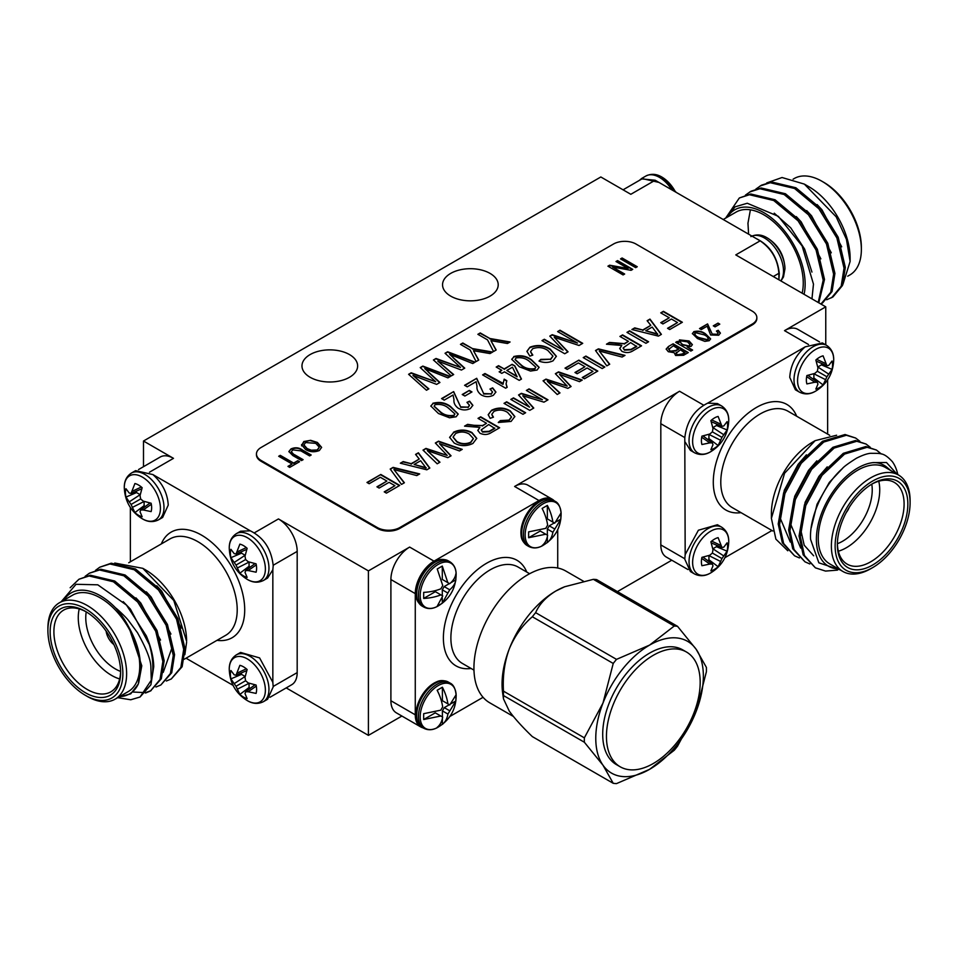 <?xml version="1.0" encoding="UTF-8"?>
<svg xmlns="http://www.w3.org/2000/svg" width="958" height="958" viewBox="0 0 958 958"><rect width="100%" height="100%" fill="white"/><g stroke="black" fill="none" stroke-linecap="round" stroke-linejoin="round"><path stroke-width="1.44" d="M542.491 545.713C554.898 538.3 561.101 527.547 561.113 513.464C560.454 506.854 558.406 502.782 554.969 501.238A26.141 15.088 -60 0 0 534.827 508.243A26.141 15.088 -60 0 0 523.427 534.54A26.141 15.088 -60 0 0 528.84 546.515C533.151 548.635 537.701 548.371 542.491 545.713L542.491 545.713A25.435 14.681 -60 0 1 525.152 534.971A25.435 14.681 -60 0 1 542.815 504.004A25.435 14.681 -60 0 1 561.113 513.476L561.113 513.476A25.435 14.681 -60 0 1 561.125 514.207M541.462 500.1A25.531 14.741 120 0 0 520.924 532.612A25.531 14.741 120 0 0 521.092 535.378C521.308 539.306 523.296 542.683 527.068 545.485A26.141 15.088 -60 0 1 521.643 533.522A26.141 15.088 -60 0 1 533.055 507.213A26.141 15.088 -60 0 1 553.197 500.22C548.814 498.364 544.898 498.316 541.462 500.1M438.177 605.959A25.435 14.681 -60 0 1 437.531 606.318L437.531 606.318A25.435 14.681 -60 0 1 420.191 595.205A25.435 14.681 -60 0 1 438.177 564.43A25.435 14.681 -60 0 1 456.152 574.07L456.152 574.07C455.924 588.511 449.721 599.265 437.531 606.318C432.669 608.977 428.118 609.252 423.879 607.109A26.141 15.088 -60 0 1 419.867 586.176A26.141 15.088 -60 0 1 436.944 563.136A26.141 15.088 -60 0 1 450.009 561.843L448.236 560.825A26.141 15.088 -60 0 0 435.171 562.118A26.141 15.088 -60 0 0 418.095 585.146A26.141 15.088 -60 0 0 422.095 606.091C418.299 603.229 416.311 599.852 416.131 595.972A25.531 14.741 120 0 1 434.01 561.939A25.531 14.741 120 0 1 436.489 560.705C440.009 558.921 443.913 558.957 448.236 560.825M448.236 682.024C443.853 680.156 439.938 680.12 436.501 681.904A25.531 14.741 120 0 0 415.964 714.417A25.531 14.741 120 0 0 416.131 717.183C416.347 721.111 418.335 724.476 422.107 727.29A26.141 15.088 -60 0 1 416.694 715.327A26.141 15.088 -60 0 1 428.094 689.018A26.141 15.088 -60 0 1 448.236 682.024L450.009 683.042A26.141 15.088 -60 0 0 429.867 690.047A26.141 15.088 -60 0 0 418.466 716.345A26.141 15.088 -60 0 0 423.879 728.32C428.19 730.439 432.741 730.176 437.531 727.517L437.531 727.517A25.435 14.681 -60 0 1 420.191 716.776A25.435 14.681 -60 0 1 437.854 685.808A25.435 14.681 -60 0 1 456.152 695.269L456.152 695.269A25.435 14.681 -60 0 1 456.164 696.011M710.68 451.721A25.543 14.741 -60 0 1 692.622 441.291A25.543 14.741 -60 0 1 710.68 410A25.543 14.741 -60 0 1 728.739 420.766L728.739 420.766C728.056 434.261 722.128 444.512 710.968 451.541A25.543 14.741 -60 0 1 710.968 451.541A25.543 14.741 -60 0 1 710.68 451.721M805.163 346.856L822.407 342.94L826.634 345.383A27.04 15.615 -60 0 0 813.126 346.724A27.04 15.615 -60 0 0 794.002 379.847A27.04 15.615 -60 0 0 799.607 392.217C804.876 394.756 810.217 394.397 815.629 391.127A25.543 14.741 -60 0 1 797.583 380.685A25.543 14.741 -60 0 1 815.641 349.407A25.543 14.741 -60 0 1 833.7 360.172L833.7 360.172C833.017 373.656 827.089 383.919 815.941 390.948L815.941 390.948A25.543 14.741 -60 0 1 815.641 391.115L815.941 390.948M710.968 451.541L710.668 451.733C705.256 454.99 699.915 455.349 694.634 452.823A27.04 15.615 -60 0 1 689.041 440.441A27.04 15.615 -60 0 1 708.154 407.33A27.04 15.615 -60 0 1 721.673 405.988L717.434 403.546L707.699 403.138C694.203 409.868 686.575 421.496 684.79 437.998L685.174 554.622L698.394 530.229L717.434 524.745L721.673 527.187A27.04 15.615 -60 0 0 708.154 528.529A27.04 15.615 -60 0 0 689.041 561.639A27.04 15.615 -60 0 0 694.634 574.022C699.915 576.56 705.256 576.189 710.668 572.932A25.543 14.741 -60 0 1 692.622 562.49A25.543 14.741 -60 0 1 710.68 531.211A25.543 14.741 -60 0 1 728.739 541.977L728.739 541.977C728.056 555.46 722.128 565.711 710.968 572.752A25.543 14.741 -60 0 1 710.968 572.752A25.543 14.741 -60 0 1 710.68 572.92L710.968 572.752M124.3 487.861C124.121 481.299 126.48 476.365 131.366 473.084A27.04 15.615 60 0 1 144.874 474.426A27.04 15.615 60 0 1 163.998 507.536A27.04 15.615 60 0 1 158.393 519.907C153.136 522.445 147.795 522.086 142.371 518.817A25.543 14.741 60 0 1 142.059 518.637L142.059 518.637C130.911 511.608 124.983 501.345 124.3 487.861L124.3 487.861A25.543 14.741 60 0 1 142.359 477.096A25.543 14.741 60 0 1 160.417 508.387A25.543 14.741 60 0 1 142.359 518.805L142.059 518.637M229.261 669.666C229.082 663.092 231.441 658.17 236.327 654.889A27.04 15.615 60 0 1 249.846 656.218A27.04 15.615 60 0 1 268.959 689.341A27.04 15.615 60 0 1 263.366 701.711C258.097 704.25 252.756 703.89 247.332 700.621A25.543 14.741 60 0 1 247.032 700.442A25.543 14.741 60 0 1 247.02 700.442C235.872 693.412 229.944 683.15 229.261 669.666L229.261 669.666A25.543 14.741 60 0 1 247.32 658.9A25.543 14.741 60 0 1 265.378 690.179A25.543 14.741 60 0 1 247.32 700.609L247.032 700.442M229.261 548.467C229.082 541.893 231.441 536.971 236.327 533.678A27.04 15.615 60 0 1 249.846 535.019A27.04 15.615 60 0 1 268.959 568.13A27.04 15.615 60 0 1 263.366 580.512C258.097 583.051 252.756 582.68 247.332 579.422A25.543 14.741 60 0 1 247.032 579.243A25.543 14.741 60 0 1 247.02 579.243C235.872 572.213 229.944 561.951 229.261 548.467L229.261 548.467A25.543 14.741 60 0 1 247.32 537.701A25.543 14.741 60 0 1 265.378 568.98A25.543 14.741 60 0 1 247.32 579.41L247.032 579.243M780.95 280.969L783.488 276.946L784.973 268.659A25.543 14.741 -120 0 0 767.202 237.883L767.202 237.883A25.543 14.741 -120 0 0 766.915 237.716M675.462 191.935A25.543 14.741 -120 0 0 662.241 177.29A25.543 14.741 -120 0 0 662.241 177.278A25.543 14.741 -120 0 0 661.954 177.11M593.361 579.339A86.34 49.852 -60 0 1 596.654 579.626L677.534 626.328L696.155 649.285A76.077 43.924 120 0 1 703.364 676.18A76.077 43.924 120 0 1 696.155 711.399L677.534 746.174A86.34 49.852 120 0 1 674.24 750.27L649.56 769.346A76.077 43.924 120 0 0 696.155 711.399L706.393 671.774A86.34 49.852 120 0 0 706.429 669.57A86.34 49.852 120 0 0 706.393 667.391L696.155 649.285A76.077 43.924 120 0 0 649.56 645.117L674.24 626.029L593.361 579.339L564.717 586.739L555.844 591.014C546.048 596.99 539.306 604.211 535.63 612.665L616.509 659.367L649.56 645.117A76.077 43.924 120 0 0 602.977 703.076L613.228 663.451L532.337 616.76C522.314 625.346 514.626 636.088 509.261 648.961C504.507 662.11 502.579 676.18 503.477 691.161L584.356 737.852L602.977 703.076A76.077 43.924 120 0 0 602.977 765.191L584.356 742.234L503.477 695.544L503.465 698.825L509.261 711.075C514.578 718.416 522.278 726.918 532.337 736.606L613.228 783.309L602.977 765.191A76.077 43.924 120 0 0 649.56 769.346L616.509 783.596A86.34 49.852 120 0 1 613.228 783.309M700.178 682.347A66.27 38.26 -60 0 1 671.247 749.036A66.27 38.26 -60 0 1 620.185 766.783A66.27 38.26 -60 0 1 606.45 736.451A66.27 38.26 -60 0 1 635.382 669.762A66.27 38.26 -60 0 1 686.443 652.003A66.27 38.26 -60 0 1 700.178 682.347M620.185 766.783L616.437 764.628A66.27 38.26 -60 0 1 602.702 734.283A66.27 38.26 -60 0 1 631.633 667.594A66.27 38.26 -60 0 1 682.695 649.847L686.443 652.003M503.465 698.825L502.663 693.125A76.077 43.924 -60 0 1 502.052 684.18A76.077 43.924 -60 0 1 509.261 648.961A76.077 43.924 -60 0 1 555.844 591.014A76.077 43.924 -60 0 1 563.903 587.062L564.717 586.727M513.356 716.44L489.694 702.777A76.077 43.924 -60 0 1 473.935 667.954A76.077 43.924 -60 0 1 507.141 591.397A76.077 43.924 -60 0 1 565.771 571.016L583.41 581.195M846.333 512.422A10.598 6.119 120 0 0 849.135 507.56M799.403 557.939L794.565 555.808L783.632 543.521L779.525 524.709L784.925 493.538L801.211 463.325L823.772 442.045L846.333 435.267L855.626 438.022L859.829 441.255M794.565 555.808L782.327 542.767L778.219 523.966L783.632 492.783L799.918 462.57L822.479 441.291L845.04 434.513L855.626 438.022M840.154 569.89L818.862 562.825L810.612 539.498C808.995 517.476 823.916 484.724 842.357 468.582C843.711 466.786 848.393 463.349 856.404 458.259C862.463 455.194 867.23 453.541 870.702 453.302C881.168 453.457 883.755 452.463 892.341 461.636A66.27 38.26 -60 0 1 897.802 474.617M837.496 570.13L825.509 571.076L815.39 567.831L804.457 555.544L800.349 536.731L805.762 505.561L822.036 475.348L844.597 454.068L867.158 447.29L876.45 450.044L881.324 453.984M815.39 567.831L803.151 554.79L799.044 535.989L804.457 504.806L820.743 474.593L843.303 453.326L865.864 446.536L876.45 450.044M809.809 563.951L804.971 561.819L794.038 549.533L789.931 530.72L795.344 499.549L811.63 469.336L834.19 448.057L856.751 441.279L866.032 444.033L870.235 447.266M804.971 561.819L792.733 548.778L788.638 529.978L794.038 498.795L810.324 468.582L832.885 447.302L855.446 440.524L866.032 444.033M898.568 475.06L885.455 467.492A55.66 32.141 120 0 0 842.561 482.401A55.66 32.141 120 0 0 818.252 538.42A55.66 32.141 120 0 0 829.784 563.903L842.908 571.483A55.66 32.141 -60 0 1 831.376 546A55.66 32.141 -60 0 1 855.674 489.969A55.66 32.141 -60 0 1 898.568 475.06A55.66 32.141 -60 0 1 910.1 500.543L910.1 502.711A53.013 30.608 120 0 0 872.618 481.06A53.013 30.608 120 0 0 835.125 546A53.013 30.608 120 0 0 872.618 567.639A53.013 30.608 120 0 0 910.1 502.711M896.999 474.162L886.497 462.51L872.906 462.642A58.318 33.674 120 0 0 816.384 539.498A58.318 33.674 120 0 0 838.478 568.92M771.394 517.847L771.394 513.536A58.318 33.674 -60 0 1 812.635 442.105L815.15 440.656L784.578 473.228L771.394 518.35L775.884 539.138L787.787 550.766M836.633 435.231L815.15 440.656M837.388 543.593A47.181 27.243 120 0 0 847.147 564.13A47.181 27.243 120 0 0 883.504 551.485A47.181 27.243 120 0 0 904.101 504.004A47.181 27.243 120 0 0 894.329 482.413A47.181 27.243 120 0 0 871.66 484.221M878.761 481.239A47.181 27.243 -60 0 1 879.731 489.945A47.181 27.243 -60 0 1 838.358 551.221M837.388 543.713A41.877 24.178 120 0 0 872.235 489.945A41.877 24.178 120 0 0 871.768 484.161M907.849 504.004A49.828 28.776 -60 0 1 872.618 565.04A49.828 28.776 -60 0 1 837.376 544.695A49.828 28.776 -60 0 1 872.618 483.658A49.828 28.776 -60 0 1 907.849 504.004M727.086 429.986L721.961 437.375L712.393 431.854L712.991 428.513L710.872 420.622A18.525 10.694 -60 0 1 718.117 416.443L721.961 426.334L723.817 425.939L727.086 421.616A18.525 10.694 -60 0 1 727.601 425.508A18.525 10.694 -60 0 1 727.086 429.986L716.476 425.484L712.8 427.627M707.699 403.138L805.103 346.892C795.571 355.43 790.446 365.597 789.763 377.404L795.368 389.774L799.607 392.217M832.047 369.381L826.922 376.769L817.354 371.249L817.952 367.92L815.845 360.016A18.525 10.694 -60 0 1 823.09 355.837L826.922 365.728L828.778 365.333L832.047 361.01A18.525 10.694 -60 0 1 832.562 364.902A18.525 10.694 -60 0 1 832.047 369.381L821.437 364.878L817.773 367.022M685.162 554.682L684.79 559.197L690.407 571.567L694.634 574.022M727.086 551.185L721.961 558.574L712.393 553.053L712.991 549.724L710.872 541.821A18.525 10.694 -60 0 1 718.117 537.642L721.961 547.533L723.817 547.138L727.086 542.815A18.525 10.694 -60 0 1 727.601 546.707A18.525 10.694 -60 0 1 727.086 551.185L716.476 546.683L712.8 548.826M95.525 570.333L99.8 567.196L109.93 563.963L134.228 569.747L158.525 590.02L176.535 619.227L183.685 649.404L180.846 667.475L171.278 678.971L166.369 681.006M99.8 567.196L111.224 563.208L135.521 568.992L159.818 589.266L177.841 618.473L184.99 648.65L182.14 666.72L171.278 678.971M61.168 601.744L76.029 584.296L97.788 584.811L126.468 605.061L146.346 635.908A66.27 38.26 60 0 1 152.861 667.199A66.27 38.26 60 0 1 151.28 680.216L140.036 697.017L130.755 699.771L117.678 697.675M146.346 635.908C151.053 647.069 153.519 657.332 153.747 666.684L150.909 684.754L140.036 697.017M70.162 587.733L78.975 579.231L89.106 575.986L113.403 581.769L137.701 602.043L155.711 631.25L162.86 661.427L160.022 679.497L150.454 690.993L145.544 693.029M78.975 579.231L90.399 575.231L114.697 581.015L138.994 601.289L157.016 630.496L164.165 660.673L161.315 678.743L150.454 690.993M85.118 576.345L89.393 573.219L99.512 569.974L123.81 575.758L148.107 596.032L166.129 625.239L173.278 655.416L170.428 673.486L160.86 684.982L155.95 687.018M89.393 573.207L100.818 569.22L125.115 575.004L149.412 595.277L167.434 624.484L174.572 654.661L171.733 672.732L160.86 684.982M151.101 690.61L146.083 692.466M145.305 692.634L132.97 692.023M115.092 699.172L128.216 691.592A55.66 32.141 -120 0 0 139.748 666.109A55.66 32.141 -120 0 0 115.439 610.09A55.66 32.141 -120 0 0 72.545 595.181L59.432 602.75A55.66 32.141 60 0 1 102.326 617.67A55.66 32.141 60 0 1 126.624 673.69A55.66 32.141 60 0 1 115.092 699.172A55.66 32.141 60 0 1 87.262 696.418L85.382 695.328A53.013 30.608 -120 0 0 122.875 673.69A53.013 30.608 -120 0 0 85.382 608.761A53.013 30.608 -120 0 0 47.9 630.4L47.9 628.232A55.66 32.141 60 0 1 59.432 602.75M151.28 680.216L150.897 667.199C150.849 660.002 146.37 648.506 137.473 632.687L128.36 620.377C125.989 617.108 116.229 608.079 115.667 607.983A58.318 33.674 -120 0 0 63.863 600.199M119.522 696.61A58.318 33.674 -120 0 0 138.323 683.952L130.743 693.843L118.6 697.149M142.85 568.345L145.365 569.806A58.318 33.674 60 0 1 186.606 641.225L173.793 600.486L142.838 568.345L114.744 563.041M184.846 654.721L186.606 642.231M86.34 611.923A47.181 27.243 -120 0 0 63.671 610.102A47.181 27.243 -120 0 0 53.899 631.705A47.181 27.243 -120 0 0 74.496 679.186A47.181 27.243 -120 0 0 110.853 691.82A47.181 27.243 -120 0 0 120.612 671.283M119.642 678.923A47.181 27.243 60 0 1 78.269 617.635A47.181 27.243 60 0 1 79.239 608.941M86.232 611.863A41.877 24.178 -120 0 0 85.765 617.635A41.877 24.178 -120 0 0 120.612 671.414M120.624 672.384A49.828 28.776 60 0 1 85.382 692.73A49.828 28.776 60 0 1 50.151 631.705A49.828 28.776 60 0 1 85.382 611.36A49.828 28.776 60 0 1 120.624 672.384M158.393 519.907L162.632 517.464L168.237 505.094C167.554 493.298 162.429 483.119 152.897 474.581L135.593 470.641L131.366 473.084M136.323 491.155A15.316 8.838 -120 0 0 136.563 492.568L125.953 497.07A18.525 10.694 60 0 1 125.953 488.712L129.222 493.035L131.078 493.418L134.91 483.527A18.525 10.694 60 0 1 142.155 487.718L140.048 495.609L140.646 498.938L143.233 501.118L151.125 503.237A18.525 10.694 60 0 1 151.639 507.716A18.525 10.694 60 0 1 151.125 511.608L143.233 509.955L151.328 504.279M263.366 701.711L267.593 699.268L273.21 686.886L272.826 682.312L259.606 657.918L240.566 652.434L236.327 654.889M241.284 672.959A15.316 8.838 -120 0 0 241.524 674.372L230.914 678.875A18.525 10.694 60 0 1 230.914 670.504L234.183 674.827L236.039 675.222L239.883 665.331A18.525 10.694 60 0 1 247.128 669.522L245.008 677.414L245.607 680.743L248.194 682.922L256.085 685.042A18.525 10.694 60 0 1 256.6 689.52A18.525 10.694 60 0 1 256.085 693.412L248.194 691.76L256.289 686.084M267.593 578.057L272.826 569.83L273.21 565.687C271.425 549.185 263.797 537.57 250.301 530.828L240.566 531.235L236.327 533.678M241.284 551.76A15.316 8.838 -120 0 0 241.524 553.173L230.914 557.676A18.525 10.694 60 0 1 230.914 549.305L234.183 553.628L236.039 554.023L239.883 544.132A18.525 10.694 60 0 1 247.128 548.311L245.008 556.215L245.607 559.544L248.194 561.723L256.085 563.843A18.525 10.694 60 0 1 256.6 568.322A18.525 10.694 60 0 1 256.085 572.213L248.194 570.549L256.289 564.885M818.779 302.812L824.503 279.425L817.354 249.248L799.343 220.041L775.046 199.767L750.749 193.995L739.325 197.983L725.661 218.113M818.204 302.477L823.197 280.179L816.06 250.002L798.038 220.795L773.741 200.521L749.443 194.737L739.325 197.983M826.706 299.758L832.921 296.98L842.489 285.484L845.327 267.402L838.19 237.225L820.168 208.018L795.87 187.744L771.573 181.972L761.454 185.205L755.874 189.085M831.616 297.734L841.184 286.226L844.034 268.156L836.885 237.979L818.862 208.772L794.565 188.498L770.268 182.715L760.149 185.96M820.79 303.973L822.515 302.991L832.071 291.495L834.921 273.413L827.772 243.236L809.75 214.029L785.452 193.756L761.155 187.984L751.036 191.217L745.456 195.097M821.21 303.746L830.778 292.238L833.616 274.168L826.467 243.991L808.456 214.784L784.159 194.51L759.862 188.726L749.731 191.971M822.012 181.313L823.88 182.391A53.013 30.608 60 0 1 861.362 247.32L861.362 249.487A55.66 32.141 -120 0 0 822.012 181.313A55.66 32.141 -120 0 0 794.17 178.559L793.128 179.158M804.995 184.475L808.887 186.726A58.318 33.674 60 0 1 850.117 258.145L850.117 261.474L846.453 239.392L836.178 216.819L804.349 184.104L782.039 177.517L766.699 182.942M842.968 284.227L850.117 261.474M723.23 219.514L736.067 212.101A55.66 32.141 60 0 1 778.962 227.01A55.66 32.141 60 0 1 803.259 283.029A55.66 32.141 60 0 1 802.133 293.196M804.061 294.31A58.318 33.674 -120 0 0 805.139 284.119A58.318 33.674 -120 0 0 773.753 219.765A58.318 33.674 -120 0 0 727.373 217.119M725.984 217.921L735.109 206.82L747.276 203.252L778.315 216.328L802.133 246.002L813.474 284.119L811.953 298.872M639.273 180.451L641.668 178.463L658.96 182.415L756.377 238.65C769.873 245.38 777.501 257.007 779.273 273.521L778.89 279.784M490.053 273.401A27.83 16.07 0 0 0 459.732 269.916A27.83 16.07 0 0 0 442.548 284.766A27.83 16.07 0 0 0 450.703 296.13A27.83 16.07 0 0 0 481.024 299.614A27.83 16.07 0 0 0 498.208 284.766A27.83 16.07 0 0 0 490.053 273.401M349.478 354.568A27.83 16.07 0 0 0 319.146 351.083A27.83 16.07 0 0 0 301.974 365.92A27.83 16.07 0 0 0 310.117 377.284A27.83 16.07 0 0 0 340.449 380.769A27.83 16.07 0 0 0 357.633 365.92A27.83 16.07 0 0 0 349.478 354.568M186.032 658.206L233.057 685.353M449.913 716.452L483.071 697.304M724.943 557.664L771.968 530.516M756.365 238.65L760.137 240.841M655.176 180.236L658.948 182.415M250.301 530.828L152.837 474.545M554.263 500.83A26.513 15.304 120 0 0 552.227 499.226A26.513 15.304 120 0 0 538.983 500.543L434.01 561.149A26.513 15.304 120 0 0 415.269 593.613L415.269 714.812A26.513 15.304 120 0 0 420.766 726.942A26.513 15.304 120 0 0 423.161 727.9M808.516 344.497L784.518 330.642L825.76 306.835L735.78 254.9L760.149 240.829C771.525 248.685 777.764 259.51 778.89 273.293L773.274 276.539M623.059 189.816L641.92 178.918L655.188 180.236L630.819 194.294L600.834 176.979L143.496 441.027L173.482 458.343L149.484 472.198M254.445 532.792L278.443 518.937L368.411 570.884L409.653 547.078L434.01 561.149M538.983 500.543L514.614 486.472L679.557 391.247L703.555 405.102M256.469 454.391A15.903 9.185 0 0 0 256.457 454.822A15.903 9.185 0 0 0 261.115 461.313L377.32 528.409A15.903 9.185 0 0 0 399.809 528.409L752.186 324.966A15.903 9.185 0 0 0 756.844 318.475A15.903 9.185 0 0 0 756.832 318.044M368.411 570.884L368.411 735.373L401.881 716.045M420.766 726.942L396.396 712.872A26.513 15.304 -60 0 1 390.9 700.741L415.269 714.812M415.269 593.613L390.9 579.542L390.9 700.741M390.9 579.542A26.513 15.304 -60 0 1 409.653 547.078M784.518 330.642A26.513 15.304 -60 0 1 797.775 329.336L819.473 341.862M825.76 306.835L825.76 344.88M278.443 518.937A26.513 15.304 60 0 1 297.184 551.401L273.198 565.256M273.198 686.455L297.184 672.612L297.184 551.401M297.184 672.612A26.513 15.304 60 0 1 291.699 684.742L269.988 697.268M286.214 687.916L368.411 735.373M617.407 591.613L671.786 560.214M138.527 469.564L160.226 457.026A26.513 15.304 60 0 1 173.482 458.343M143.496 441.027L143.496 466.69M688.012 569.579L666.301 557.053A26.513 15.304 -60 0 1 660.816 544.91L684.802 558.765M684.802 437.555L660.816 423.711L660.816 544.91M660.816 423.711A26.513 15.304 -60 0 1 679.557 391.247M514.614 486.472A26.513 15.304 -60 0 1 527.87 485.167L552.227 499.226M778.878 273.305L778.878 277.664M841.699 246.805L821.988 209.826L817.102 204.569M831.293 252.816L811.582 215.837L806.684 210.58M750.401 209.826L747.959 223.214L748.593 234.159M820.874 258.84L801.163 221.849L796.278 216.592M811.941 272.072L804.624 249.104L790.757 227.86L774.244 213.179M847.722 276.191L849.842 274.97A55.66 32.141 -120 0 0 861.362 249.487M272.838 682.383L272.838 569.782M245.2 555.317L241.524 553.173M248.194 570.549L245.607 570.585L245.008 572.393L247.128 577.387A18.525 10.694 60 0 1 239.883 573.195L249.08 566.262L249.056 562.011M249.08 566.262A15.316 8.838 -120 0 0 250.182 567.184M245.607 570.585L254.984 563.615M239.883 573.195L237.368 567.974L249.08 562.083M237.368 567.974L236.039 565.064L245.607 559.544M236.039 565.064L234.183 562.466L245.14 555.257M234.183 562.466L230.914 557.676M236.039 554.023L246.769 549.377M237.368 551.796L246.326 547.617M245.2 676.516L241.524 674.372M248.194 691.76L245.607 691.784L245.008 693.592L247.128 698.586A18.525 10.694 60 0 1 239.883 694.406L249.08 687.461L249.056 683.21M249.08 687.461A15.316 8.838 -120 0 0 250.182 688.383M245.607 691.784L254.984 684.814M239.883 694.406L237.368 689.173L249.08 683.282M237.368 689.173L236.039 686.263L245.607 680.743M236.039 686.263L234.183 683.665L245.14 676.468M234.183 683.665L230.914 678.875M236.039 675.222L246.769 670.588M237.368 672.995L246.326 668.816M140.227 494.711L136.563 492.568M143.233 509.955L140.646 509.979L140.048 511.788L142.155 516.781A18.525 10.694 60 0 1 134.91 512.602L144.119 505.656L144.095 501.417M144.119 505.656A15.316 8.838 -120 0 0 145.221 506.578M140.646 509.979L150.023 503.01M134.91 512.602L132.396 507.369L144.119 501.477M132.396 507.369L131.078 504.459L140.646 498.938M131.078 504.459L129.222 501.86L140.179 494.663M129.222 501.86L125.953 497.07M131.078 493.418L141.808 488.784M132.396 491.191L141.365 487.023M169.638 634.819L171.722 648.506L163.231 672.384M115.667 607.983C120.457 613.216 124.899 619.706 128.995 627.466C136.527 640.95 140.359 653.979 140.479 666.54L138.323 683.952M128.995 627.466L141.784 665.786L138.682 682.886M123.211 601.648L130.408 609.108L150.119 646.087M135.928 597.84L140.826 603.097L160.537 640.076M146.346 591.828L151.232 597.085L170.943 634.064M156.765 585.805L161.651 591.074L181.361 628.053M47.9 630.4A53.013 30.608 -120 0 0 85.382 695.328M106.122 631.118A13.256 7.652 -120 0 0 113.87 644.542M130.372 507.501L130.372 561.795M707.818 560.693A15.316 8.838 120 0 0 708.92 559.771L718.117 566.705A18.525 10.694 -60 0 1 710.872 570.896L712.991 565.903L712.393 564.094L703.016 557.125M708.944 555.52L708.92 559.771M716.476 546.683A15.316 8.838 120 0 0 716.716 545.27M720.632 545.306L711.674 541.126M721.961 547.533L711.231 542.887M723.817 555.975L712.86 548.766M721.961 558.574L720.632 561.484L708.92 555.592M720.632 561.484L718.117 566.705M712.393 564.094L709.806 564.058L701.711 558.394M709.806 564.058L701.915 565.723A18.525 10.694 -60 0 1 701.915 557.352L709.806 555.233L712.393 553.053M812.779 378.889A15.316 8.838 120 0 0 813.881 377.967L823.09 384.912A18.525 10.694 -60 0 1 815.845 389.092L817.952 384.098L817.354 382.29L807.977 375.32M813.905 373.716L813.881 377.967M821.437 364.878A15.316 8.838 120 0 0 821.677 363.465M825.604 363.501L816.635 359.322M826.922 365.728L816.192 361.094M828.778 374.171L817.821 366.974M826.922 376.769L825.604 379.679L813.881 373.788M825.604 379.679L823.09 384.912M817.354 382.29L814.767 382.266L806.672 376.59M814.767 382.266L806.875 383.919A18.525 10.694 -60 0 1 806.875 375.548L814.767 373.428L817.354 371.249M685.162 442.081L690.407 450.368L692.682 451.302M707.818 439.483A15.316 8.838 120 0 0 708.92 438.572L718.117 445.506A18.525 10.694 -60 0 1 710.872 449.685L712.991 444.704L712.393 442.895L703.016 435.914M708.944 434.321L708.92 438.572M716.476 425.484A15.316 8.838 120 0 0 716.716 424.059M720.632 424.095L711.674 419.927M721.961 426.334L711.231 421.688M723.817 434.776L712.86 427.567M721.961 437.375L720.632 440.285L708.92 434.393M720.632 440.285L718.117 445.506M712.393 442.895L709.806 442.859L701.711 437.195M709.806 442.859L701.915 444.512A18.525 10.694 -60 0 1 701.915 436.153L709.806 434.022L712.393 431.854M811.222 527.834L817.054 504.231L829.329 482.413L842.202 468.737M813.665 555.796L804.205 545.222L800.601 529.079L805.103 502.327L818.91 476.401L827.233 466.857M800.708 548.06L790.194 523.056L794.697 496.316L808.504 470.39L816.827 460.846M790.29 542.048L779.776 517.045L784.279 490.304L798.086 464.379L806.408 454.834M872.906 462.642C877.696 462.343 882.138 463.708 886.222 466.738L890.844 470.606M872.618 567.639L870.738 568.717A55.66 32.141 -60 0 1 842.908 571.483M827.628 434.106L827.628 379.811M455.876 700.945L447.913 714.069A35.123 20.286 60 0 1 442.392 724.368L437.147 727.397A35.123 20.286 -120 0 0 442.668 717.099L440.788 716.009L423.664 719.53L423.664 713.686L440.788 710.165L442.668 706.92A35.123 20.286 -120 0 0 437.147 690.251L442.392 687.221A35.123 20.286 60 0 1 447.913 703.89L449.781 704.968L455.876 695.089L455.876 700.945L451.302 703.579M444.272 701.783L442.392 700.705L442.392 687.221M440.788 716.009L435.267 712.836L423.664 719.53M442.392 716.943L442.392 710.884L444.272 707.639L449.338 704.717M444.272 707.639L449.781 710.824M442.392 724.368L442.392 718.452M447.913 714.069L442.392 710.884M442.392 700.705L447.913 703.89M437.231 606.163L442.752 595.948L440.884 594.87A35.123 20.286 180 0 1 423.675 598.427L423.675 592.367A35.123 20.286 0 0 0 440.884 588.811L442.752 585.566L437.231 568.98L442.297 566.058L447.817 582.632L449.697 583.721A35.123 20.286 0 0 0 455.852 573.794L455.852 579.853A35.123 20.286 180 0 1 449.697 589.781L442.297 603.241L437.231 606.163M442.297 566.058L442.297 579.458L447.817 582.632M447.817 593.026L442.297 589.841L442.297 595.696M442.297 597.972L442.297 603.241M442.297 589.841L444.177 586.595L449.422 583.566M450.727 582.811L455.852 579.853M444.177 580.536L442.297 579.458M423.675 598.427L435.363 591.685L440.884 594.87M444.177 586.595L449.697 589.781M528.624 531.882L545.749 528.361L547.629 525.116A35.123 20.286 -120 0 0 542.108 508.447L547.353 505.417A35.123 20.286 60 0 1 552.874 522.086L554.742 523.164L560.837 513.284L560.837 519.14L552.874 532.265A35.123 20.286 60 0 1 547.353 542.563L542.108 545.593A35.123 20.286 -120 0 0 547.629 535.294L545.749 534.217L528.624 537.725L528.624 531.882M560.837 519.14L556.263 521.775M554.299 522.912L549.233 525.834L554.742 529.02M545.749 534.217L540.228 531.031L528.624 537.725M549.233 519.99L547.353 518.901L547.353 505.417M547.353 542.563L547.353 536.648M547.353 535.139L547.353 529.079L549.233 525.834M547.353 518.901L552.874 522.086M552.874 532.265L547.353 529.079M532.337 616.76A86.34 49.852 -60 0 1 535.63 612.665M503.477 695.544A86.34 49.852 -60 0 1 503.477 691.161M584.356 737.852A86.34 49.852 120 0 0 584.356 742.234M616.509 659.367A86.34 49.852 120 0 0 613.228 663.451M677.534 626.328A86.34 49.852 120 0 0 674.24 626.029M557.724 568.01L557.724 529.714M377.32 527.547A15.903 9.185 0 0 0 399.809 527.547L752.186 324.103A15.903 9.185 0 0 0 756.844 317.613A15.903 9.185 0 0 0 752.186 311.111L635.98 244.027A15.903 9.185 0 0 0 613.491 244.027L261.115 447.47A15.903 9.185 0 0 0 256.457 453.96A15.903 9.185 0 0 0 261.115 460.451L377.32 527.547L377.32 528.409M626.963 332.366L629.634 330.821L648.59 341.766L645.92 343.299L626.963 332.366M660.745 312.859L663.415 311.326L682.359 322.259L669.726 329.552L667.546 328.295L677.51 322.547L671.426 319.038L662.924 323.948L660.745 322.678L669.247 317.769L660.745 312.859M445.039 353.262L447.637 351.766L475.132 362.148L472.737 363.537L449.601 354.304L464.738 368.147L461.445 370.051L437.782 361.118L453.673 374.542L451.278 375.919L433.411 359.98L436.022 358.472L460.511 367.417L445.039 353.262M477.874 334.306L480.245 332.941L489.873 338.497L510.075 341.982L507.429 343.503L490.915 340.665L496.172 350.005L493.538 351.526L487.514 339.862L477.874 334.306M453.062 395.007L444.213 400.121L441.554 398.588L453.661 391.594L460.618 406.875L468.067 407.15L469.468 405.234L466.953 402.348L469.612 401.151L472.857 405.318L470.342 408.563C466.247 410.491 462.199 410.371 458.211 408.216C454.966 405.701 453.553 402.827 453.972 399.594L453.062 395.007M476.102 381.715L467.241 386.828L464.582 385.296L476.701 378.302L483.658 393.57L491.107 393.846L492.508 391.93L489.993 389.044L492.651 387.846L495.897 392.014L493.382 395.271C489.287 397.187 485.239 397.067 481.251 394.912C478.006 392.409 476.593 389.535 477.012 386.29L476.102 381.715M496.196 367.046L498.555 365.681L504.171 368.926L512.135 364.315L514.793 365.848L521.463 379.057L519.224 380.35L504.459 371.824L501.8 373.357L499.142 371.824L501.8 370.279L496.196 367.046M532.672 348.712L530.564 351.634L532.816 355.107L529.858 356.136L526.924 351.335L529.942 347.215C537.199 344.461 543.964 345.108 550.251 349.143L556.37 356.256L553.065 360.807C548.611 362.89 543.928 362.986 539.019 361.07L540.791 359.37L550.503 359.214L552.922 356.089L547.88 350.508C543.318 347.371 538.252 346.772 532.672 348.712M583.23 357.609L585.901 356.065L604.857 367.01L602.187 368.555L583.23 357.609M555.365 373.704L558.526 371.872L582.26 380.063L579.494 381.655L559.52 374.362L571.1 386.505L567.878 388.361L547.365 381.38L559.987 392.912L557.233 394.504L543.054 380.805L545.988 379.117L567.208 386.098L555.365 373.704M504.016 403.342L506.686 401.797L525.643 412.742L522.972 414.287L504.016 403.342M478.018 418.359L480.688 416.814L499.645 427.759L491.418 432.501C487.873 434.86 484.053 435.1 479.958 433.22L477.814 430.381L479.886 427.376L464.558 426.13L467.624 424.358L473.982 425.304L482.377 425.556L483.79 424.849L486.52 423.268L478.018 418.359M390.193 469.061L393.091 467.384L419.688 473.923L416.79 475.587L393.942 469.564L404.396 482.748L401.498 484.425L390.193 469.061M453.481 432.25C459.696 429.292 465.851 429.376 471.935 432.525L476.749 438.369L472.905 443.47C466.522 446.476 460.283 446.332 454.176 443.027L449.625 437.327L453.481 432.681C459.696 429.723 465.851 429.819 471.935 432.956L471.935 432.525M557.628 331.576L559.987 330.211L582.727 343.335L579.039 345.479L554.251 337.3L568.058 351.814L564.717 353.741L541.977 340.617L544.336 339.252L563.112 350.089L549.796 336.102L552.215 334.701L577.47 343.036L557.628 331.576M294.381 454.619L303.111 459.672L301.531 460.57L292.813 455.541L288.885 451.541L290.981 448.931C295.1 447.135 298.92 447.482 302.453 449.973L311.182 455.002L309.614 455.912L300.872 450.871L292.873 449.889L291.292 451.733L294.381 455.062L302.74 459.888M615.994 261.51L617.575 260.6L632.735 269.354L631.059 270.324L612.581 267.043L624.664 274.024L623.083 274.934L607.923 266.18L609.611 265.198L628.065 268.479L615.994 261.51M668.456 346.497L673.127 343.802L688.287 352.556L683.581 355.274L675.618 355.478L674.133 352.664L668.325 351.718L666.169 349.047L668.456 346.497L673.127 343.802M693.712 331.696C698.214 330.57 702.142 331.288 705.507 333.851L710.596 338.845L709.243 340.689L704.86 341.371L697.436 338.521L692.359 333.504L693.712 332.127C698.214 331.001 702.142 331.719 705.507 334.282L705.507 333.851M713.291 325.84L718.021 323.109L719.793 324.139L715.063 326.87L713.291 325.84M707.196 326.187L701.28 329.6L699.508 328.57L707.579 323.912L712.225 334.091L717.195 334.282L718.117 333.001L716.44 331.073L718.213 330.282L720.38 333.049L718.716 335.228L710.62 334.989L707.196 326.187M676.061 342.545L677.258 341.85L678.743 342.701L679.497 339.898L689.077 340.964L692.359 344.617L691.077 346.401L687.125 346.892L692.622 350.053L690.85 351.083L675.689 342.329L677.258 341.419L678.743 342.269L678.468 341.371M620.533 258.899L622.101 257.989L637.262 266.743L635.693 267.653L620.533 258.899M301.65 445.446L303.806 441.53L310.643 440.321L317.385 442.44L321.613 447.35L319.349 450.523C314.452 452.439 309.853 452.092 305.554 449.482L301.542 444.62M278.694 456.259L280.275 455.349L293.663 463.073L297.794 460.69L299.567 461.708L289.723 467.396L287.951 466.378L292.082 463.983L278.694 456.259M366.974 482.461L380.829 474.473L399.773 485.407L386.409 493.131L384.23 491.861L394.924 485.694L389.092 482.329L379.129 488.077L376.937 486.82L386.9 481.06L380.338 477.276L369.165 483.73L366.974 482.461M435.339 443.003L438.501 441.171L462.223 449.362L459.469 450.955L439.483 443.662L451.062 455.804L447.853 457.661L427.34 450.679L439.962 462.211L437.195 463.804L423.017 450.104L425.963 448.416L447.182 455.397L435.339 443.003M415.568 454.403L418.406 452.775L429.831 468.055L426.825 469.803L400.348 463.205L403.174 461.564L411.174 463.684L419.245 459.026L415.568 454.403M494.029 411.365L491.777 414.323L493.454 417.173L490.161 418.347L488.197 414.682L491.586 410.24C497.921 407.174 504.136 407.378 510.231 410.862L514.841 416.514L511.081 421.436L498.268 422.466L500.363 420.598L509.021 420.095L511.5 416.862L507.572 412.407C503.369 409.713 498.855 409.365 494.029 411.365M526.373 390.445L529.044 388.9L548 399.833L543.976 402.156L522.805 395.81L533.762 408.06L529.774 410.359L510.818 399.414L513.488 397.869L529.534 407.138L518.553 394.959L521.344 393.343L542.408 399.702L526.373 390.445M565.004 368.135L578.86 360.136L597.804 371.081L584.44 378.793L582.26 377.536L592.942 371.357L587.11 367.992L577.159 373.752L574.968 372.482L584.931 366.734L578.369 362.95L567.196 369.393L565.004 368.135M595.505 350.52L598.403 348.856L624.999 355.382L622.101 357.047L599.265 351.023L609.719 364.208L606.821 365.884L595.505 350.52M513.775 356.544C520.529 354.855 526.433 355.933 531.474 359.789L539.115 367.285L537.079 370.039L530.504 371.069L519.368 366.782L511.74 359.262L513.775 356.987C520.529 355.286 526.433 356.376 531.474 360.22L531.474 359.789M482.976 375.105L484.964 373.955L502.986 384.362L504.171 379.152L506.818 380.685L506.099 383.775L507.177 387.307L505.644 388.194L482.604 374.889L484.964 373.524L502.926 383.248M462.223 394.504L469.312 390.409L471.971 391.942L464.881 396.037L462.223 394.504M432.848 403.27C439.602 401.582 445.506 402.659 450.547 406.515L458.187 414.012L456.152 416.766L449.565 417.796L438.441 413.509L430.813 405.988L432.848 403.701C439.602 402.013 445.506 403.09 450.547 406.946L450.547 406.515M460.451 344.365L462.81 343L472.45 348.568L492.651 352.041L489.993 353.562L473.491 350.724L478.749 360.064L476.102 361.585L470.091 349.933L460.451 344.365M420.227 367.585L422.825 366.088L450.32 376.482L447.925 377.859L424.789 368.626L439.926 382.481L436.632 384.374L412.982 375.44L428.861 388.864L426.466 390.241L408.599 374.303L411.21 372.794L435.698 381.739L420.227 367.585M647.129 320.714L649.967 319.086L661.391 334.366L658.385 336.114L631.909 329.516L634.735 327.875L642.734 329.995L650.805 325.337L647.129 320.714M619.922 336.426L622.592 334.893L641.549 345.826L633.322 350.58C629.777 352.939 625.945 353.179 621.85 351.299L619.718 348.461L621.79 345.455L606.462 344.197L609.528 342.437L624.281 343.635L628.424 341.335L619.922 336.426M713.674 326.055L718.021 323.109M718.021 323.553L719.422 324.355M699.891 328.786L707.579 323.912M707.579 324.343L712.225 334.091M712.225 334.522L717.195 334.282M717.195 334.713L718.105 333.216M716.847 331.324L718.213 330.282M718.213 330.714L720.368 333.264M705.507 334.282L710.585 339.06M692.371 333.731L693.712 332.127M695.245 333.061C694.454 335.013 695.712 336.677 699.017 338.042L707.734 340.174L708.369 338.976M694.598 333.839L695.245 332.63C694.454 334.581 695.712 336.246 699.017 337.611L707.734 339.743L708.393 339.192M707.734 340.174L707.734 339.743C708.501 337.791 707.232 336.138 703.938 334.773L695.245 332.63M678.743 342.701L679.497 339.898M679.497 340.329L689.077 340.964M689.077 341.395L692.347 344.82M692.239 350.269L687.125 346.892M680.216 342.222L682.503 344.94L689.329 346.03L690.011 344.748M689.329 345.599L690.035 344.545L687.485 341.862L680.946 340.88L680.192 341.994L682.503 344.509L689.329 346.03M673.127 344.233L687.916 352.772M666.193 349.263L668.456 346.928M668.864 348.963L669.881 351.239L675.737 350.915L678.635 349.239L673.318 345.742L668.612 349.466M676.228 352.843L676.935 354.855L682.359 354.364L684.934 352.879L680.408 349.826L675.917 353.394M676.935 354.855L682.359 353.933L684.934 352.448M676.228 352.412L676.935 354.424M669.881 351.239L675.737 350.484L678.635 348.808M668.864 348.532L669.881 350.808M620.904 259.115L622.101 257.989M622.101 258.421L636.89 266.959M616.377 261.726L617.575 260.6M617.575 261.043L632.364 269.581M624.293 274.239L612.581 267.043M608.294 266.396L609.611 265.198M609.611 265.641L628.065 268.479M301.65 445.877L303.806 441.961L310.643 440.321M310.643 440.764L317.385 442.44M317.385 442.871L321.601 447.566M303.925 445.111L307.183 449.039L311.266 450.631L317.565 449.937L319.254 447.374M317.565 449.506L319.265 447.158L315.781 443.338L305.59 442.548L303.925 444.895L307.183 448.595L311.266 450.2L317.565 449.937M288.897 451.769L290.981 448.931M290.981 449.374C295.1 447.566 298.92 447.913 302.453 450.404L310.811 455.218M291.304 451.936L294.381 455.062M279.065 456.475L280.275 455.349M280.275 455.78L293.663 463.073M293.663 463.504L297.794 460.69M297.794 461.121L299.195 461.924M288.322 466.594L292.082 463.983M557.999 331.791L559.987 330.211M559.987 330.642L582.356 343.563M567.795 351.969L554.251 337.3M542.348 340.832L544.336 339.252M544.336 339.683L563.112 350.089M550.06 336.378L552.215 334.701M552.215 335.132L577.47 343.036M367.345 482.676L380.829 474.473M380.829 474.905L399.402 485.622M384.601 492.077L394.924 485.694M377.308 487.035L386.9 481.06M471.935 432.956L476.749 438.596M449.637 437.543L453.481 432.681M453.086 437.231L456.87 441.925C461.265 444.512 465.875 444.751 470.701 442.656L473.372 438.764M470.701 442.225L473.372 438.536L469.228 434.046C464.881 431.579 460.367 431.399 455.673 433.495L453.074 437.016L456.87 441.494C461.265 444.081 465.875 444.32 470.701 442.225L470.701 442.656M435.603 443.279L438.501 441.171M438.501 441.602L461.756 449.625M450.799 455.96L439.483 443.662M439.662 462.379L427.34 450.679M423.304 450.38L425.963 448.416M425.963 448.847L447.182 455.397M390.421 469.36L393.091 467.384M393.091 467.827L419.161 474.222M404.168 482.88L393.942 469.564M415.808 454.703L418.406 452.775M418.406 453.206L429.615 468.187M400.863 463.337L403.174 461.564M403.174 461.995L411.174 463.684M411.174 464.115L419.245 459.026M414.155 464.486L426.142 468.103L420.634 460.75L414.155 464.486L426.142 467.672M478.389 418.574L480.688 416.814M480.688 417.245L499.274 427.975M477.826 430.597L479.886 427.376M465.157 426.214L467.624 424.358M467.624 424.789L473.982 425.304M473.982 425.735L482.377 425.556M482.377 425.987L486.52 423.268M481.251 430.094L482.569 432.082L489.131 431.735L494.783 428.466L488.712 424.526L481.227 429.879L482.569 431.651L489.131 431.292L494.783 428.034M491.789 414.539L493.119 417.293M488.209 414.886L491.586 410.24M491.586 410.671C497.921 407.605 504.136 407.821 510.231 411.293L510.231 410.862M510.231 411.293L514.829 416.73M498.627 422.586L500.363 420.598M500.363 421.029L509.021 420.095M509.021 420.526L511.488 417.089M504.387 403.558L506.686 401.797M506.686 402.24L525.271 412.958M526.744 390.66L529.044 388.9M529.044 389.331L547.617 400.061M533.51 408.204L522.805 395.81M511.201 399.63L513.488 397.869M513.488 398.312L529.534 407.138M518.805 395.235L521.344 393.343M521.344 393.774L542.408 399.702M555.64 373.979L558.526 371.872M558.526 372.303L581.781 380.326M570.836 386.661L559.52 374.362M559.7 393.079L547.365 381.38M543.33 381.08L545.988 379.117M545.988 379.548L567.208 386.098M565.376 368.351L578.86 360.136M578.86 360.567L597.433 371.297M582.632 377.751L592.942 371.357M575.339 372.698L584.931 366.734M583.602 357.825L585.901 356.065M585.901 356.508L604.474 367.225M595.732 350.832L598.403 348.856M598.403 349.287L624.472 355.681M609.48 364.339L599.265 351.023M530.576 351.849L532.456 355.226M526.924 351.55L529.942 347.215M529.942 347.646C537.199 344.892 543.964 345.539 550.251 349.574L550.251 349.143M550.251 349.574L556.359 356.472M539.342 361.19L540.791 359.37M540.791 359.801L550.503 359.214M550.503 359.657L552.91 356.292M531.474 360.22L539.103 367.501M511.752 359.478L513.775 356.987M515.093 359.645L521.739 365.86C525.355 368.782 529.714 369.848 534.815 369.046L535.785 367.369M534.815 368.614L535.797 367.154L529.127 361.166C525.523 358.244 521.176 357.178 516.075 357.957L515.081 359.43L521.739 365.429C525.355 368.351 529.714 369.417 534.815 368.614L534.815 369.046M496.567 367.261L498.555 365.681M498.555 366.112L504.171 368.926M504.171 369.357L512.135 364.315M512.135 364.747L514.793 365.848M514.793 366.279L521.284 379.152M499.525 372.039L501.8 370.279M506.818 370.459L517.104 376.817L512.47 367.201L506.818 370.459L517.104 376.386M502.986 384.362L504.171 379.152M504.171 379.584L506.674 381.033M506.099 383.99L506.962 387.427M464.965 385.511L476.701 378.302M476.701 378.733L483.658 393.57M483.658 394.001L491.107 393.846M491.107 394.289L492.496 392.145M490.4 389.295L492.651 387.846M492.651 388.277L495.885 392.229M462.594 394.72L469.312 390.409M469.312 390.84L471.599 392.157M441.925 398.803L453.661 391.594M453.661 392.038L460.618 406.875M460.618 407.306L468.067 407.15M468.067 407.581L469.456 405.45M467.36 402.588L469.612 401.151M469.612 401.582L472.845 405.533M450.547 406.946L458.175 414.227M430.825 406.204L432.848 403.701M434.154 406.372L440.812 412.587C444.416 415.509 448.787 416.574 453.888 415.772L454.858 414.084M453.888 415.341L454.87 413.88L448.188 407.88C444.596 404.971 440.249 403.905 435.148 404.683L434.142 406.156L440.812 412.144C444.416 415.077 448.787 416.143 453.888 415.341L453.888 415.772M478.258 334.522L480.245 332.941M480.245 333.372L489.873 338.497M489.873 338.94L509.5 342.305M495.993 350.101L490.915 340.665M460.822 344.581L462.81 343M462.81 343.431L472.45 348.568M472.45 348.999L492.065 352.376M478.569 360.16L473.491 350.724M445.326 353.526L447.637 351.766M447.637 352.197L474.677 362.411M452.966 357.214L449.601 354.304M452.966 357.645L464.45 368.315M453.374 374.71L437.782 361.118M433.699 360.244L436.022 358.472M436.022 358.903L460.511 367.417M420.526 367.848L422.825 366.088M422.825 366.519L449.865 376.734M428.154 371.536L424.789 368.626M428.154 371.967L439.638 382.637M428.561 389.044L412.982 375.44M408.886 374.566L411.21 372.794M411.21 373.225L435.698 381.739M661.116 313.074L663.415 311.326M663.415 311.757L681.988 322.475M667.918 328.51L677.51 322.547M661.116 322.894L669.247 317.769M647.369 321.014L649.967 319.086M649.967 319.517L661.176 334.498M632.424 329.636L634.735 327.875M634.735 328.307L642.734 329.995M642.734 330.426L650.805 325.337M645.716 330.797L657.703 334.414L652.194 327.061L645.716 330.797L657.703 333.971M627.334 332.582L629.634 330.821M629.634 331.252L648.219 341.982M620.293 336.653L622.592 334.893M622.592 335.324L641.165 346.042M619.73 348.676L621.79 345.455M607.061 344.293L609.528 342.437M609.528 342.868L615.886 343.383M615.886 343.814L624.281 343.635M624.281 344.066L628.424 341.335M623.143 348.173L624.472 350.149L631.035 349.802L636.687 346.545L630.615 342.605L623.131 347.946L624.472 349.718L631.035 349.371L636.687 346.113M780.77 280.862A27.04 15.615 -120 0 0 783.512 271.066A27.04 15.615 -120 0 0 764.388 237.955A27.04 15.615 -120 0 0 751.934 236.087M671.881 189.864A27.04 15.615 -120 0 0 659.427 177.35A27.04 15.615 -120 0 0 645.908 176.009L641.668 178.451M529.642 573.722L518.074 567.04A55.66 32.141 120 0 0 475.18 581.961A55.66 32.141 120 0 0 450.883 637.98A55.66 32.141 120 0 0 462.415 663.463L473.971 670.133M471.096 668.468A60.965 35.195 -60 0 1 443.386 637.98A60.965 35.195 -60 0 1 478.665 568.657A60.965 35.195 -60 0 1 526.768 572.058M829.712 435.303L787.979 411.21A55.66 32.141 120 0 0 745.085 426.13A55.66 32.141 120 0 0 720.787 482.149A55.66 32.141 120 0 0 732.319 507.632L772.855 531.031M741.001 512.65A60.965 35.195 -60 0 1 713.291 482.149A60.965 35.195 -60 0 1 748.569 412.826A60.965 35.195 -60 0 1 796.673 416.227M184.271 659.224L225.681 635.322A55.66 32.141 -120 0 0 237.213 609.839A55.66 32.141 -120 0 0 212.916 553.82A55.66 32.141 -120 0 0 170.021 538.911L128.731 562.741M161.327 543.916A60.965 35.195 60 0 1 209.431 540.516A60.965 35.195 60 0 1 244.709 609.839A60.965 35.195 60 0 1 216.999 640.339M399.809 527.547L399.809 528.409M752.186 324.103L752.186 324.966M261.115 460.451L261.115 461.313M784.973 268.659C784.279 255.175 778.363 244.913 767.202 237.883L766.891 237.704C761.478 234.435 756.137 234.075 750.868 236.614M676.216 192.366L661.93 177.098C656.517 173.841 651.177 173.47 645.908 176.009M528.84 546.515L527.068 545.485M263.366 580.512L267.593 578.069M721.673 527.187C726.595 530.552 728.954 535.486 728.739 541.977M826.634 345.383C831.556 348.76 833.915 353.682 833.7 360.172M721.673 405.988C726.595 409.353 728.954 414.287 728.739 420.766M694.634 452.823L690.407 450.368M450.009 683.042C453.445 684.587 455.493 688.658 456.152 695.269C456.14 709.351 449.937 720.105 437.531 727.517M423.879 728.32L422.107 727.29M450.009 561.843C454.008 564.513 456.056 568.597 456.152 574.07M423.879 607.109L422.095 606.091M554.969 501.238L553.197 500.22M756.844 317.613L756.844 318.475M256.457 453.96L256.457 454.822"/></g></svg>
